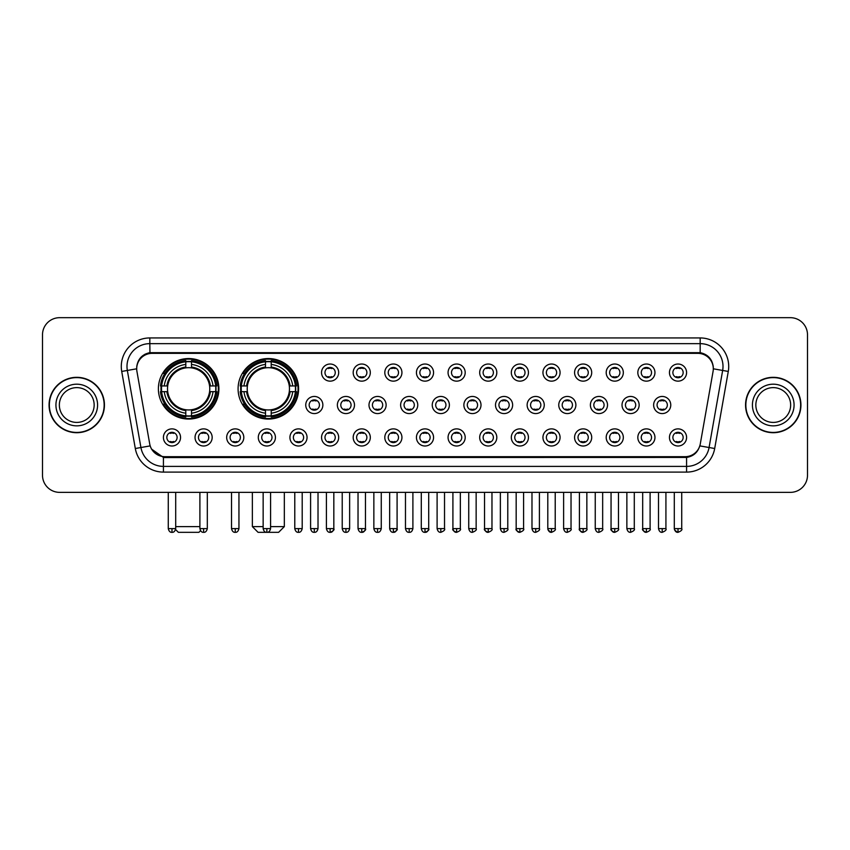 <?xml version="1.0" encoding="UTF-8"?>
<svg xmlns="http://www.w3.org/2000/svg" width="850" height="850" viewBox="0 0 850 850"><rect width="100%" height="100%" fill="white"/><g stroke="black" fill="none" stroke-linecap="round" stroke-linejoin="round"><path stroke-width="1.27" d="M238.085 388.801A30.26 30.26 0 0 0 268.345 419.061A30.26 30.26 0 0 0 298.605 388.801A30.26 30.26 0 0 0 268.345 358.551A30.26 30.26 0 0 0 238.085 388.801M158.387 388.801A30.26 30.26 0 0 0 188.647 419.061A30.26 30.26 0 0 0 218.907 388.801A30.26 30.26 0 0 0 188.647 358.551A30.26 30.26 0 0 0 158.387 388.801M212.171 437.442A8.564 8.564 0 0 1 203.607 446.006A8.564 8.564 0 0 1 195.043 437.442A8.564 8.564 0 0 1 203.607 428.878A8.564 8.564 0 0 1 212.171 437.442M198.464 437.442A5.143 5.143 0 0 0 203.607 442.584A5.143 5.143 0 0 0 208.749 437.442A5.143 5.143 0 0 0 203.607 432.31A5.143 5.143 0 0 0 198.464 437.442M243.801 437.442A8.564 8.564 0 0 1 235.238 446.006A8.564 8.564 0 0 1 226.674 437.442A8.564 8.564 0 0 1 235.238 428.878A8.564 8.564 0 0 1 243.801 437.442M230.095 437.442A5.143 5.143 0 0 0 235.238 442.584A5.143 5.143 0 0 0 240.369 437.442A5.143 5.143 0 0 0 235.238 432.31A5.143 5.143 0 0 0 230.095 437.442M275.421 437.442A8.564 8.564 0 0 1 266.858 446.006A8.564 8.564 0 0 1 258.294 437.442A8.564 8.564 0 0 1 266.858 428.878A8.564 8.564 0 0 1 275.421 437.442M261.726 437.442A5.143 5.143 0 0 0 266.858 442.584A5.143 5.143 0 0 0 272 437.442A5.143 5.143 0 0 0 266.858 432.31A5.143 5.143 0 0 0 261.726 437.442M307.052 437.442A8.564 8.564 0 0 1 298.488 446.006A8.564 8.564 0 0 1 289.924 437.442A8.564 8.564 0 0 1 298.488 428.878A8.564 8.564 0 0 1 307.052 437.442M293.356 437.442A5.143 5.143 0 0 0 298.488 442.584A5.143 5.143 0 0 0 303.631 437.442A5.143 5.143 0 0 0 298.488 432.31A5.143 5.143 0 0 0 293.356 437.442M338.683 437.442A8.564 8.564 0 0 1 330.119 446.006A8.564 8.564 0 0 1 321.555 437.442A8.564 8.564 0 0 1 330.119 428.878A8.564 8.564 0 0 1 338.683 437.442M324.976 437.442A5.143 5.143 0 0 0 330.119 442.584A5.143 5.143 0 0 0 335.251 437.442A5.143 5.143 0 0 0 330.119 432.31A5.143 5.143 0 0 0 324.976 437.442M370.313 437.442A8.564 8.564 0 0 1 361.749 446.006A8.564 8.564 0 0 1 353.186 437.442A8.564 8.564 0 0 1 361.749 428.878A8.564 8.564 0 0 1 370.313 437.442M356.607 437.442A5.143 5.143 0 0 0 361.749 442.584A5.143 5.143 0 0 0 366.881 437.442A5.143 5.143 0 0 0 361.749 432.31A5.143 5.143 0 0 0 356.607 437.442M401.933 437.442A8.564 8.564 0 0 1 393.369 446.006A8.564 8.564 0 0 1 384.806 437.442A8.564 8.564 0 0 1 393.369 428.878A8.564 8.564 0 0 1 401.933 437.442M388.237 437.442A5.143 5.143 0 0 0 393.369 442.584A5.143 5.143 0 0 0 398.512 437.442A5.143 5.143 0 0 0 393.369 432.31A5.143 5.143 0 0 0 388.237 437.442M433.564 437.442A8.564 8.564 0 0 1 425 446.006A8.564 8.564 0 0 1 416.436 437.442A8.564 8.564 0 0 1 425 428.878A8.564 8.564 0 0 1 433.564 437.442M419.858 437.442A5.143 5.143 0 0 0 425 442.584A5.143 5.143 0 0 0 430.142 437.442A5.143 5.143 0 0 0 425 432.31A5.143 5.143 0 0 0 419.858 437.442M465.194 437.442A8.564 8.564 0 0 1 456.631 446.006A8.564 8.564 0 0 1 448.067 437.442A8.564 8.564 0 0 1 456.631 428.878A8.564 8.564 0 0 1 465.194 437.442M451.488 437.442A5.143 5.143 0 0 0 456.631 442.584A5.143 5.143 0 0 0 461.763 437.442A5.143 5.143 0 0 0 456.631 432.31A5.143 5.143 0 0 0 451.488 437.442M496.814 437.442A8.564 8.564 0 0 1 488.251 446.006A8.564 8.564 0 0 1 479.687 437.442A8.564 8.564 0 0 1 488.251 428.878A8.564 8.564 0 0 1 496.814 437.442M483.119 437.442A5.143 5.143 0 0 0 488.251 442.584A5.143 5.143 0 0 0 493.393 437.442A5.143 5.143 0 0 0 488.251 432.31A5.143 5.143 0 0 0 483.119 437.442M528.445 437.442A8.564 8.564 0 0 1 519.881 446.006A8.564 8.564 0 0 1 511.317 437.442A8.564 8.564 0 0 1 519.881 428.878A8.564 8.564 0 0 1 528.445 437.442M514.749 437.442A5.143 5.143 0 0 0 519.881 442.584A5.143 5.143 0 0 0 525.024 437.442A5.143 5.143 0 0 0 519.881 432.31A5.143 5.143 0 0 0 514.749 437.442M560.076 437.442A8.564 8.564 0 0 1 551.512 446.006A8.564 8.564 0 0 1 542.948 437.442A8.564 8.564 0 0 1 551.512 428.878A8.564 8.564 0 0 1 560.076 437.442M546.369 437.442A5.143 5.143 0 0 0 551.512 442.584A5.143 5.143 0 0 0 556.644 437.442A5.143 5.143 0 0 0 551.512 432.31A5.143 5.143 0 0 0 546.369 437.442M591.706 437.442A8.564 8.564 0 0 1 583.143 446.006A8.564 8.564 0 0 1 574.579 437.442A8.564 8.564 0 0 1 583.143 428.878A8.564 8.564 0 0 1 591.706 437.442M578 437.442A5.143 5.143 0 0 0 583.143 442.584A5.143 5.143 0 0 0 588.274 437.442A5.143 5.143 0 0 0 583.143 432.31A5.143 5.143 0 0 0 578 437.442M623.326 437.442A8.564 8.564 0 0 1 614.763 446.006A8.564 8.564 0 0 1 606.199 437.442A8.564 8.564 0 0 1 614.763 428.878A8.564 8.564 0 0 1 623.326 437.442M609.631 437.442A5.143 5.143 0 0 0 614.763 442.584A5.143 5.143 0 0 0 619.905 437.442A5.143 5.143 0 0 0 614.763 432.31A5.143 5.143 0 0 0 609.631 437.442M654.957 437.442A8.564 8.564 0 0 1 646.393 446.006A8.564 8.564 0 0 1 637.829 437.442A8.564 8.564 0 0 1 646.393 428.878A8.564 8.564 0 0 1 654.957 437.442M641.251 437.442A5.143 5.143 0 0 0 646.393 442.584A5.143 5.143 0 0 0 651.536 437.442A5.143 5.143 0 0 0 646.393 432.31A5.143 5.143 0 0 0 641.251 437.442M686.588 437.442A8.564 8.564 0 0 1 678.024 446.006A8.564 8.564 0 0 1 669.46 437.442A8.564 8.564 0 0 1 678.024 428.878A8.564 8.564 0 0 1 686.588 437.442M672.881 437.442A5.143 5.143 0 0 0 678.024 442.584A5.143 5.143 0 0 0 683.156 437.442A5.143 5.143 0 0 0 678.024 432.31A5.143 5.143 0 0 0 672.881 437.442M180.54 437.442A8.564 8.564 0 0 1 171.976 446.006A8.564 8.564 0 0 1 163.413 437.442A8.564 8.564 0 0 1 171.976 428.878A8.564 8.564 0 0 1 180.54 437.442M166.844 437.442A5.143 5.143 0 0 0 171.976 442.584A5.143 5.143 0 0 0 177.119 437.442A5.143 5.143 0 0 0 171.976 432.31A5.143 5.143 0 0 0 166.844 437.442M322.862 405.014A8.564 8.564 0 0 1 314.298 413.578A8.564 8.564 0 0 1 305.745 405.014A8.564 8.564 0 0 1 314.298 396.451A8.564 8.564 0 0 1 322.862 405.014M309.166 405.014A5.143 5.143 0 0 0 314.298 410.157A5.143 5.143 0 0 0 319.441 405.014A5.143 5.143 0 0 0 314.298 399.882A5.143 5.143 0 0 0 309.166 405.014M354.493 405.014A8.564 8.564 0 0 1 345.929 413.578A8.564 8.564 0 0 1 337.365 405.014A8.564 8.564 0 0 1 345.929 396.451A8.564 8.564 0 0 1 354.493 405.014M340.797 405.014A5.143 5.143 0 0 0 345.929 410.157A5.143 5.143 0 0 0 351.071 405.014A5.143 5.143 0 0 0 345.929 399.882A5.143 5.143 0 0 0 340.797 405.014M386.123 405.014A8.564 8.564 0 0 1 377.559 413.578A8.564 8.564 0 0 1 368.996 405.014A8.564 8.564 0 0 1 377.559 396.451A8.564 8.564 0 0 1 386.123 405.014M372.417 405.014A5.143 5.143 0 0 0 377.559 410.157A5.143 5.143 0 0 0 382.702 405.014A5.143 5.143 0 0 0 377.559 399.882A5.143 5.143 0 0 0 372.417 405.014M417.754 405.014A8.564 8.564 0 0 1 409.19 413.578A8.564 8.564 0 0 1 400.626 405.014A8.564 8.564 0 0 1 409.19 396.451A8.564 8.564 0 0 1 417.754 405.014M404.047 405.014A5.143 5.143 0 0 0 409.19 410.157A5.143 5.143 0 0 0 414.322 405.014A5.143 5.143 0 0 0 409.19 399.882A5.143 5.143 0 0 0 404.047 405.014M449.374 405.014A8.564 8.564 0 0 1 440.81 413.578A8.564 8.564 0 0 1 432.246 405.014A8.564 8.564 0 0 1 440.81 396.451A8.564 8.564 0 0 1 449.374 405.014M435.678 405.014A5.143 5.143 0 0 0 440.81 410.157A5.143 5.143 0 0 0 445.953 405.014A5.143 5.143 0 0 0 440.81 399.882A5.143 5.143 0 0 0 435.678 405.014M481.004 405.014A8.564 8.564 0 0 1 472.441 413.578A8.564 8.564 0 0 1 463.877 405.014A8.564 8.564 0 0 1 472.441 396.451A8.564 8.564 0 0 1 481.004 405.014M467.298 405.014A5.143 5.143 0 0 0 472.441 410.157A5.143 5.143 0 0 0 477.583 405.014A5.143 5.143 0 0 0 472.441 399.882A5.143 5.143 0 0 0 467.298 405.014M512.635 405.014A8.564 8.564 0 0 1 504.071 413.578A8.564 8.564 0 0 1 495.507 405.014A8.564 8.564 0 0 1 504.071 396.451A8.564 8.564 0 0 1 512.635 405.014M498.929 405.014A5.143 5.143 0 0 0 504.071 410.157A5.143 5.143 0 0 0 509.203 405.014A5.143 5.143 0 0 0 504.071 399.882A5.143 5.143 0 0 0 498.929 405.014M544.255 405.014A8.564 8.564 0 0 1 535.702 413.578A8.564 8.564 0 0 1 527.138 405.014A8.564 8.564 0 0 1 535.702 396.451A8.564 8.564 0 0 1 544.255 405.014M530.559 405.014A5.143 5.143 0 0 0 535.702 410.157A5.143 5.143 0 0 0 540.834 405.014A5.143 5.143 0 0 0 535.702 399.882A5.143 5.143 0 0 0 530.559 405.014M575.886 405.014A8.564 8.564 0 0 1 567.322 413.578A8.564 8.564 0 0 1 558.758 405.014A8.564 8.564 0 0 1 567.322 396.451A8.564 8.564 0 0 1 575.886 405.014M562.19 405.014A5.143 5.143 0 0 0 567.322 410.157A5.143 5.143 0 0 0 572.464 405.014A5.143 5.143 0 0 0 567.322 399.882A5.143 5.143 0 0 0 562.19 405.014M607.516 405.014A8.564 8.564 0 0 1 598.952 413.578A8.564 8.564 0 0 1 590.389 405.014A8.564 8.564 0 0 1 598.952 396.451A8.564 8.564 0 0 1 607.516 405.014M593.81 405.014A5.143 5.143 0 0 0 598.952 410.157A5.143 5.143 0 0 0 604.095 405.014A5.143 5.143 0 0 0 598.952 399.882A5.143 5.143 0 0 0 593.81 405.014M639.147 405.014A8.564 8.564 0 0 1 630.583 413.578A8.564 8.564 0 0 1 622.019 405.014A8.564 8.564 0 0 1 630.583 396.451A8.564 8.564 0 0 1 639.147 405.014M625.441 405.014A5.143 5.143 0 0 0 630.583 410.157A5.143 5.143 0 0 0 635.715 405.014A5.143 5.143 0 0 0 630.583 399.882A5.143 5.143 0 0 0 625.441 405.014M670.767 405.014A8.564 8.564 0 0 1 662.203 413.578A8.564 8.564 0 0 1 653.639 405.014A8.564 8.564 0 0 1 662.203 396.451A8.564 8.564 0 0 1 670.767 405.014M657.071 405.014A5.143 5.143 0 0 0 662.203 410.157A5.143 5.143 0 0 0 667.346 405.014A5.143 5.143 0 0 0 662.203 399.882A5.143 5.143 0 0 0 657.071 405.014M338.683 372.587A8.564 8.564 0 0 1 330.119 381.151A8.564 8.564 0 0 1 321.555 372.587A8.564 8.564 0 0 1 330.119 364.023A8.564 8.564 0 0 1 338.683 372.587M324.976 372.587A5.143 5.143 0 0 0 330.119 377.729A5.143 5.143 0 0 0 335.251 372.587A5.143 5.143 0 0 0 330.119 367.455A5.143 5.143 0 0 0 324.976 372.587M370.313 372.587A8.564 8.564 0 0 1 361.749 381.151A8.564 8.564 0 0 1 353.186 372.587A8.564 8.564 0 0 1 361.749 364.023A8.564 8.564 0 0 1 370.313 372.587M356.607 372.587A5.143 5.143 0 0 0 361.749 377.729A5.143 5.143 0 0 0 366.881 372.587A5.143 5.143 0 0 0 361.749 367.455A5.143 5.143 0 0 0 356.607 372.587M401.933 372.587A8.564 8.564 0 0 1 393.369 381.151A8.564 8.564 0 0 1 384.806 372.587A8.564 8.564 0 0 1 393.369 364.023A8.564 8.564 0 0 1 401.933 372.587M388.237 372.587A5.143 5.143 0 0 0 393.369 377.729A5.143 5.143 0 0 0 398.512 372.587A5.143 5.143 0 0 0 393.369 367.455A5.143 5.143 0 0 0 388.237 372.587M433.564 372.587A8.564 8.564 0 0 1 425 381.151A8.564 8.564 0 0 1 416.436 372.587A8.564 8.564 0 0 1 425 364.023A8.564 8.564 0 0 1 433.564 372.587M419.858 372.587A5.143 5.143 0 0 0 425 377.729A5.143 5.143 0 0 0 430.142 372.587A5.143 5.143 0 0 0 425 367.455A5.143 5.143 0 0 0 419.858 372.587M465.194 372.587A8.564 8.564 0 0 1 456.631 381.151A8.564 8.564 0 0 1 448.067 372.587A8.564 8.564 0 0 1 456.631 364.023A8.564 8.564 0 0 1 465.194 372.587M451.488 372.587A5.143 5.143 0 0 0 456.631 377.729A5.143 5.143 0 0 0 461.763 372.587A5.143 5.143 0 0 0 456.631 367.455A5.143 5.143 0 0 0 451.488 372.587M496.814 372.587A8.564 8.564 0 0 1 488.251 381.151A8.564 8.564 0 0 1 479.687 372.587A8.564 8.564 0 0 1 488.251 364.023A8.564 8.564 0 0 1 496.814 372.587M483.119 372.587A5.143 5.143 0 0 0 488.251 377.729A5.143 5.143 0 0 0 493.393 372.587A5.143 5.143 0 0 0 488.251 367.455A5.143 5.143 0 0 0 483.119 372.587M528.445 372.587A8.564 8.564 0 0 1 519.881 381.151A8.564 8.564 0 0 1 511.317 372.587A8.564 8.564 0 0 1 519.881 364.023A8.564 8.564 0 0 1 528.445 372.587M514.749 372.587A5.143 5.143 0 0 0 519.881 377.729A5.143 5.143 0 0 0 525.024 372.587A5.143 5.143 0 0 0 519.881 367.455A5.143 5.143 0 0 0 514.749 372.587M560.076 372.587A8.564 8.564 0 0 1 551.512 381.151A8.564 8.564 0 0 1 542.948 372.587A8.564 8.564 0 0 1 551.512 364.023A8.564 8.564 0 0 1 560.076 372.587M546.369 372.587A5.143 5.143 0 0 0 551.512 377.729A5.143 5.143 0 0 0 556.644 372.587A5.143 5.143 0 0 0 551.512 367.455A5.143 5.143 0 0 0 546.369 372.587M591.706 372.587A8.564 8.564 0 0 1 583.143 381.151A8.564 8.564 0 0 1 574.579 372.587A8.564 8.564 0 0 1 583.143 364.023A8.564 8.564 0 0 1 591.706 372.587M578 372.587A5.143 5.143 0 0 0 583.143 377.729A5.143 5.143 0 0 0 588.274 372.587A5.143 5.143 0 0 0 583.143 367.455A5.143 5.143 0 0 0 578 372.587M623.326 372.587A8.564 8.564 0 0 1 614.763 381.151A8.564 8.564 0 0 1 606.199 372.587A8.564 8.564 0 0 1 614.763 364.023A8.564 8.564 0 0 1 623.326 372.587M609.631 372.587A5.143 5.143 0 0 0 614.763 377.729A5.143 5.143 0 0 0 619.905 372.587A5.143 5.143 0 0 0 614.763 367.455A5.143 5.143 0 0 0 609.631 372.587M654.957 372.587A8.564 8.564 0 0 1 646.393 381.151A8.564 8.564 0 0 1 637.829 372.587A8.564 8.564 0 0 1 646.393 364.023A8.564 8.564 0 0 1 654.957 372.587M641.251 372.587A5.143 5.143 0 0 0 646.393 377.729A5.143 5.143 0 0 0 651.536 372.587A5.143 5.143 0 0 0 646.393 367.455A5.143 5.143 0 0 0 641.251 372.587M686.588 372.587A8.564 8.564 0 0 1 678.024 381.151A8.564 8.564 0 0 1 669.46 372.587A8.564 8.564 0 0 1 678.024 364.023A8.564 8.564 0 0 1 686.588 372.587M672.881 372.587A5.143 5.143 0 0 0 678.024 377.729A5.143 5.143 0 0 0 683.156 372.587A5.143 5.143 0 0 0 678.024 367.455A5.143 5.143 0 0 0 672.881 372.587M136.935 371.439A15.417 15.417 0 0 1 152.107 353.356L697.893 353.356A15.417 15.417 0 0 1 713.065 371.439L700.283 443.944A15.417 15.417 0 0 1 685.1 456.684L164.9 456.684A15.417 15.417 0 0 1 149.717 443.944L136.935 371.439M161.107 391.659A27.689 27.689 0 0 1 161.107 385.953M240.805 391.659A27.689 27.689 0 0 1 240.805 385.953M49.066 405.014A27.689 27.689 0 0 0 76.755 432.703A27.689 27.689 0 0 0 104.444 405.014A27.689 27.689 0 0 0 76.755 377.326A27.689 27.689 0 0 0 49.066 405.014M745.556 405.014A27.689 27.689 0 0 0 773.245 432.703A27.689 27.689 0 0 0 800.934 405.014A27.689 27.689 0 0 0 773.245 377.326A27.689 27.689 0 0 0 745.556 405.014M136.765 366.488L136.722 368.794L136.765 366.488C137.955 358.891 142.311 354.291 149.823 352.665L700.177 352.665C707.678 354.28 712.034 358.881 713.235 366.488L713.278 368.794M149.823 337.939L700.177 337.939A28.549 28.549 0 0 1 728.28 371.439L714.691 448.513A28.549 28.549 0 0 1 686.577 472.101L163.423 472.101A28.549 28.549 0 0 1 135.309 448.513L121.72 371.439A28.549 28.549 0 0 1 149.823 337.939L149.823 343.644L700.177 343.644A22.833 22.833 0 0 1 722.659 370.451L709.07 447.514A22.833 22.833 0 0 1 686.577 466.395L163.423 466.395A22.833 22.833 0 0 1 140.93 447.514L127.341 370.451A22.833 22.833 0 0 1 149.823 343.644L149.951 352.644M140.877 357.351L144.978 354.248M145.116 354.174L149.101 352.793M686.577 472.101L686.577 457.438C693.366 456.312 697.754 452.455 699.752 445.878C697.765 452.455 693.377 456.301 686.577 457.438L165.197 457.544L163.423 457.438L151.396 448.981M711.705 361.069L713.235 366.488M807.5 334.794A17.128 17.128 0 0 0 790.372 317.677L59.627 317.677A17.128 17.128 0 0 0 42.5 334.794L42.5 475.235A17.128 17.128 0 0 0 59.627 492.362L790.372 492.362A17.128 17.128 0 0 0 807.5 475.235L807.5 334.794L807.5 475.235M699.816 445.889L709.07 447.514L722.659 370.451L728.28 371.439M42.5 334.794L42.5 475.235M790.372 317.677L59.627 317.677M59.627 492.362L790.372 492.362M94.159 405.014A17.404 17.404 0 0 0 76.755 387.621A17.404 17.404 0 0 0 59.351 405.014A17.404 17.404 0 0 0 76.755 422.418A17.404 17.404 0 0 0 94.159 405.014A17.404 17.404 0 0 1 76.755 422.418A17.404 17.404 0 0 1 59.351 405.014M104.157 405.014A27.402 27.402 0 0 0 76.755 377.612A27.402 27.402 0 0 0 49.353 405.014A27.402 27.402 0 0 0 76.755 432.427A27.402 27.402 0 0 0 104.157 405.014M790.649 405.014A17.404 17.404 0 0 0 773.245 387.621A17.404 17.404 0 0 0 755.841 405.014A17.404 17.404 0 0 0 773.245 422.418A17.404 17.404 0 0 0 790.649 405.014A17.404 17.404 0 0 1 773.245 422.418A17.404 17.404 0 0 1 755.841 405.014M800.647 405.014A27.402 27.402 0 0 0 773.245 377.612A27.402 27.402 0 0 0 745.843 405.014A27.402 27.402 0 0 0 773.245 432.427A27.402 27.402 0 0 0 800.647 405.014M200.547 530.708L198.921 532.323L178.373 532.323L175.578 529.529M175.695 526.617L199.899 526.617M209.578 391.659A21.122 21.122 0 0 0 191.505 367.88L191.505 367.03L191.505 367.88A21.122 21.122 0 0 0 167.716 391.659A21.122 21.122 0 0 0 209.578 391.659L210.417 391.659L209.578 391.659A21.122 21.122 0 0 1 191.505 409.732L191.505 413.185A24.544 24.544 0 0 0 213.031 391.659L216.824 391.659A28.316 28.316 0 0 1 191.505 416.978L191.505 415.831A27.179 27.179 0 0 0 215.677 391.659M161.681 391.659A27.115 27.115 0 0 1 161.681 385.953M191.505 361.834A27.115 27.115 0 0 0 185.799 361.834M215.613 385.953A27.115 27.115 0 0 1 215.613 391.659M216.824 385.953A28.316 28.316 0 0 0 191.505 360.634L191.505 361.781A27.179 27.179 0 0 1 215.677 385.953L216.824 385.953M160.48 391.659A28.316 28.316 0 0 0 185.799 416.978L185.799 415.831A27.179 27.179 0 0 1 161.627 391.659L160.48 391.659M215.677 385.953L213.031 385.953A24.544 24.544 0 0 0 191.505 364.427L191.505 361.781M191.505 415.831L191.505 413.185M161.627 391.659L164.262 391.659A24.544 24.544 0 0 0 185.799 413.185L185.799 415.831M191.505 364.427L191.505 367.03A21.962 21.962 0 0 1 210.417 385.953L213.031 385.953M213.031 391.659L210.417 391.659A21.962 21.962 0 0 1 191.505 410.582M185.799 413.185L185.799 409.732A21.122 21.122 0 0 1 167.716 391.659L164.262 391.659M209.578 385.953L210.417 385.953M191.505 415.767A27.115 27.115 0 0 1 185.799 415.767M185.799 360.634A28.316 28.316 0 0 0 160.48 385.953L161.627 385.953A27.179 27.179 0 0 1 185.799 361.781L185.799 360.634M185.799 361.781L185.799 364.427A24.544 24.544 0 0 0 164.262 385.953L161.627 385.953M185.799 367.88L185.799 364.427M164.262 385.953L166.876 385.953A21.962 21.962 0 0 1 185.799 367.03M185.799 409.732L185.799 410.582A21.962 21.962 0 0 1 166.876 391.659M164.9 373.394L163.274 373.394A29.686 29.686 0 0 1 218.333 388.801A29.686 29.686 0 0 1 163.274 404.217L164.9 404.217M270.576 526.617L284.336 526.617L278.619 532.323L258.071 532.323L252.365 526.617L263.149 526.617M289.276 391.659A21.122 21.122 0 0 0 271.203 367.88L271.203 367.03L271.203 367.88A21.122 21.122 0 0 0 247.414 391.659A21.122 21.122 0 0 0 289.276 391.659L290.116 391.659L289.276 391.659A21.122 21.122 0 0 1 271.203 409.732L271.203 413.185A24.544 24.544 0 0 0 292.729 391.659L296.522 391.659A28.316 28.316 0 0 1 271.203 416.978L271.203 415.831A27.179 27.179 0 0 0 295.375 391.659M241.379 391.659A27.115 27.115 0 0 1 241.379 385.953M271.203 361.834A27.115 27.115 0 0 0 265.487 361.834M295.311 385.953A27.115 27.115 0 0 1 295.311 391.659M296.522 385.953A28.316 28.316 0 0 0 271.203 360.634L271.203 361.781A27.179 27.179 0 0 1 295.375 385.953L296.522 385.953M240.178 391.659A28.316 28.316 0 0 0 265.487 416.978L265.487 415.831A27.179 27.179 0 0 1 241.326 391.659L240.178 391.659M295.375 385.953L292.729 385.953A24.544 24.544 0 0 0 271.203 364.427L271.203 361.781M271.203 415.831L271.203 413.185M241.326 391.659L243.961 391.659A24.544 24.544 0 0 0 265.487 413.185L265.487 415.831M271.203 364.427L271.203 367.03A21.962 21.962 0 0 1 290.116 385.953L292.729 385.953M292.729 391.659L290.116 391.659A21.962 21.962 0 0 1 271.203 410.582M265.487 413.185L265.487 409.732A21.122 21.122 0 0 1 247.414 391.659L243.961 391.659M289.276 385.953L290.116 385.953M271.203 415.767A27.115 27.115 0 0 1 265.487 415.767M265.487 360.634A28.316 28.316 0 0 0 240.178 385.953L241.326 385.953A27.179 27.179 0 0 1 265.487 361.781L265.487 360.634M265.487 361.781L265.487 364.427A24.544 24.544 0 0 0 243.961 385.953L241.326 385.953M265.487 367.88L265.487 364.427M243.961 385.953L246.574 385.953A21.962 21.962 0 0 1 265.487 367.03M265.487 409.732L265.487 410.582A21.962 21.962 0 0 1 246.574 391.659M244.598 373.394L242.972 373.394A29.686 29.686 0 0 1 298.031 388.801A29.686 29.686 0 0 1 242.972 404.217L244.598 404.217M328.408 377.432L328.408 376.624A4.378 4.378 0 0 0 331.829 376.624L331.829 377.432M331.829 367.752L331.829 368.56A4.378 4.378 0 0 0 328.408 368.56L328.408 367.752M360.028 377.432L360.028 376.624A4.378 4.378 0 0 0 363.46 376.624L363.46 377.432M363.46 367.752L363.46 368.56A4.378 4.378 0 0 0 360.028 368.56L360.028 367.752M391.659 377.432L391.659 376.624A4.378 4.378 0 0 0 395.08 376.624L395.08 377.432M395.08 367.752L395.08 368.56A4.378 4.378 0 0 0 391.659 368.56L391.659 367.752M423.289 377.432L423.289 376.624A4.378 4.378 0 0 0 426.711 376.624L426.711 377.432M426.711 367.752L426.711 368.56A4.378 4.378 0 0 0 423.289 368.56L423.289 367.752M454.92 377.432L454.92 376.624A4.378 4.378 0 0 0 458.341 376.624L458.341 377.432M458.341 367.752L458.341 368.56A4.378 4.378 0 0 0 454.92 368.56L454.92 367.752M486.54 377.432L486.54 376.624A4.378 4.378 0 0 0 489.972 376.624L489.972 377.432M489.972 367.752L489.972 368.56A4.378 4.378 0 0 0 486.54 368.56L486.54 367.752M518.171 377.432L518.171 376.624A4.378 4.378 0 0 0 521.592 376.624L521.592 377.432M521.592 367.752L521.592 368.56A4.378 4.378 0 0 0 518.171 368.56L518.171 367.752M549.801 377.432L549.801 376.624A4.378 4.378 0 0 0 553.222 376.624L553.222 377.432M553.222 367.752L553.222 368.56A4.378 4.378 0 0 0 549.801 368.56L549.801 367.752M581.421 377.432L581.421 376.624A4.378 4.378 0 0 0 584.853 376.624L584.853 377.432M584.853 367.752L584.853 368.56A4.378 4.378 0 0 0 581.421 368.56L581.421 367.752M613.052 377.432L613.052 376.624A4.378 4.378 0 0 0 616.473 376.624L616.473 377.432M616.473 367.752L616.473 368.56A4.378 4.378 0 0 0 613.052 368.56L613.052 367.752M644.683 377.432L644.683 376.624A4.378 4.378 0 0 0 648.104 376.624L648.104 377.432M648.104 367.752L648.104 368.56A4.378 4.378 0 0 0 644.683 368.56L644.683 367.752M676.313 377.432L676.313 376.624A4.378 4.378 0 0 0 679.734 376.624L679.734 377.432M679.734 367.752L679.734 368.56A4.378 4.378 0 0 0 676.313 368.56L676.313 367.752M312.587 409.859L312.587 409.052A4.378 4.378 0 0 0 316.019 409.052L316.019 409.859M316.019 400.169L316.019 400.987A4.378 4.378 0 0 0 312.587 400.987L312.587 400.169M344.218 409.859L344.218 409.052A4.378 4.378 0 0 0 347.639 409.052L347.639 409.859M347.639 400.169L347.639 400.987A4.378 4.378 0 0 0 344.218 400.987L344.218 400.169M375.849 409.859L375.849 409.052A4.378 4.378 0 0 0 379.27 409.052L379.27 409.859M379.27 400.169L379.27 400.987A4.378 4.378 0 0 0 375.849 400.987L375.849 400.169M407.469 409.859L407.469 409.052A4.378 4.378 0 0 0 410.901 409.052L410.901 409.859M410.901 400.169L410.901 400.987A4.378 4.378 0 0 0 407.469 400.987L407.469 400.169M439.099 409.859L439.099 409.052A4.378 4.378 0 0 0 442.531 409.052L442.531 409.859M442.531 400.169L442.531 400.987A4.378 4.378 0 0 0 439.099 400.987L439.099 400.169M470.73 409.859L470.73 409.052A4.378 4.378 0 0 0 474.151 409.052L474.151 409.859M474.151 400.169L474.151 400.987A4.378 4.378 0 0 0 470.73 400.987L470.73 400.169M502.361 409.859L502.361 409.052A4.378 4.378 0 0 0 505.782 409.052L505.782 409.859M505.782 400.169L505.782 400.987A4.378 4.378 0 0 0 502.361 400.987L502.361 400.169M533.981 409.859L533.981 409.052A4.378 4.378 0 0 0 537.413 409.052L537.413 409.859M537.413 400.169L537.413 400.987A4.378 4.378 0 0 0 533.981 400.987L533.981 400.169M565.611 409.859L565.611 409.052A4.378 4.378 0 0 0 569.032 409.052L569.032 409.859M569.032 400.169L569.032 400.987A4.378 4.378 0 0 0 565.611 400.987L565.611 400.169M597.242 409.859L597.242 409.052A4.378 4.378 0 0 0 600.663 409.052L600.663 409.859M600.663 400.169L600.663 400.987A4.378 4.378 0 0 0 597.242 400.987L597.242 400.169M628.862 409.859L628.862 409.052A4.378 4.378 0 0 0 632.294 409.052L632.294 409.859M632.294 400.169L632.294 400.987A4.378 4.378 0 0 0 628.862 400.987L628.862 400.169M660.492 409.859L660.492 409.052A4.378 4.378 0 0 0 663.924 409.052L663.924 409.859M663.924 400.169L663.924 400.987A4.378 4.378 0 0 0 660.492 400.987L660.492 400.169M170.266 442.287L170.266 441.479A4.378 4.378 0 0 0 173.687 441.479L173.687 442.287M173.687 432.597L173.687 433.415A4.378 4.378 0 0 0 170.266 433.415L170.266 432.597M201.896 442.287L201.896 441.479A4.378 4.378 0 0 0 205.317 441.479L205.317 442.287M205.317 432.597L205.317 433.415A4.378 4.378 0 0 0 201.896 433.415L201.896 432.597M233.527 442.287L233.527 441.479A4.378 4.378 0 0 0 236.948 441.479L236.948 442.287M236.948 432.597L236.948 433.415A4.378 4.378 0 0 0 233.527 433.415L233.527 432.597M265.147 442.287L265.147 441.479A4.378 4.378 0 0 0 268.579 441.479L268.579 442.287M268.579 432.597L268.579 433.415A4.378 4.378 0 0 0 265.147 433.415L265.147 432.597M296.777 442.287L296.777 441.479A4.378 4.378 0 0 0 300.199 441.479L300.199 442.287M300.199 432.597L300.199 433.415A4.378 4.378 0 0 0 296.777 433.415L296.777 432.597M328.408 442.287L328.408 441.479A4.378 4.378 0 0 0 331.829 441.479L331.829 442.287M331.829 432.597L331.829 433.415A4.378 4.378 0 0 0 328.408 433.415L328.408 432.597M360.028 442.287L360.028 441.479A4.378 4.378 0 0 0 363.46 441.479L363.46 442.287M363.46 432.597L363.46 433.415A4.378 4.378 0 0 0 360.028 433.415L360.028 432.597M391.659 442.287L391.659 441.479A4.378 4.378 0 0 0 395.08 441.479L395.08 442.287M395.08 432.597L395.08 433.415A4.378 4.378 0 0 0 391.659 433.415L391.659 432.597M423.289 442.287L423.289 441.479A4.378 4.378 0 0 0 426.711 441.479L426.711 442.287M426.711 432.597L426.711 433.415A4.378 4.378 0 0 0 423.289 433.415L423.289 432.597M454.92 442.287L454.92 441.479A4.378 4.378 0 0 0 458.341 441.479L458.341 442.287M458.341 432.597L458.341 433.415A4.378 4.378 0 0 0 454.92 433.415L454.92 432.597M486.54 442.287L486.54 441.479A4.378 4.378 0 0 0 489.972 441.479L489.972 442.287M489.972 432.597L489.972 433.415A4.378 4.378 0 0 0 486.54 433.415L486.54 432.597M518.171 442.287L518.171 441.479A4.378 4.378 0 0 0 521.592 441.479L521.592 442.287M521.592 432.597L521.592 433.415A4.378 4.378 0 0 0 518.171 433.415L518.171 432.597M549.801 442.287L549.801 441.479A4.378 4.378 0 0 0 553.222 441.479L553.222 442.287M553.222 432.597L553.222 433.415A4.378 4.378 0 0 0 549.801 433.415L549.801 432.597M581.421 442.287L581.421 441.479A4.378 4.378 0 0 0 584.853 441.479L584.853 442.287M584.853 432.597L584.853 433.415A4.378 4.378 0 0 0 581.421 433.415L581.421 432.597M613.052 442.287L613.052 441.479A4.378 4.378 0 0 0 616.473 441.479L616.473 442.287M616.473 432.597L616.473 433.415A4.378 4.378 0 0 0 613.052 433.415L613.052 432.597M644.683 442.287L644.683 441.479A4.378 4.378 0 0 0 648.104 441.479L648.104 442.287M648.104 432.597L648.104 433.415A4.378 4.378 0 0 0 644.683 433.415L644.683 432.597M676.313 442.287L676.313 441.479A4.378 4.378 0 0 0 679.734 441.479L679.734 442.287M679.734 432.597L679.734 433.415A4.378 4.378 0 0 0 676.313 433.415L676.313 432.597M700.177 337.939L700.177 352.665M121.72 371.439L127.341 370.451A22.833 22.833 0 0 1 126.99 366.488M127.341 370.451L136.701 368.794M163.423 472.101L163.423 457.438M135.309 448.513L150.184 445.889M713.299 368.794L722.659 370.451M709.07 447.514L714.691 448.513M97.58 405.014A20.825 20.825 0 0 0 76.755 384.189A20.825 20.825 0 0 0 55.93 405.014A20.825 20.825 0 0 0 76.755 425.85A20.825 20.825 0 0 0 97.58 405.014M794.07 405.014A20.825 20.825 0 0 0 773.245 384.189A20.825 20.825 0 0 0 752.42 405.014A20.825 20.825 0 0 0 773.245 425.85A20.825 20.825 0 0 0 794.07 405.014M185.799 416.033A27.37 27.37 0 0 0 191.505 416.033M215.868 391.659A27.37 27.37 0 0 0 215.868 385.953M191.505 361.579A27.37 27.37 0 0 0 185.799 361.579M265.487 416.033A27.37 27.37 0 0 0 271.203 416.033M295.566 391.659A27.37 27.37 0 0 0 295.566 385.953M271.203 361.579A27.37 27.37 0 0 0 265.487 361.579M314.298 528.615L310.59 528.615C311.238 531.261 312.481 532.504 314.298 532.323L314.298 528.615L318.017 528.615L318.017 492.362M345.929 528.615L342.221 528.615C342.869 531.261 344.101 532.504 345.929 532.323L345.929 528.615L349.637 528.615L349.637 492.362M377.559 528.615L373.851 528.615C374.499 531.261 375.732 532.504 377.559 532.323L377.559 528.615L381.267 528.615L381.267 492.362M409.19 528.615L405.471 528.615C406.119 531.261 407.362 532.504 409.19 532.323L409.19 528.615L412.898 528.615L412.898 492.362M440.81 528.615L437.102 528.615C437.75 531.261 438.983 532.504 440.81 532.323L440.81 528.615L444.529 528.615L444.529 492.362M472.441 528.615L468.733 528.615C469.381 531.261 470.613 532.504 472.441 532.323L472.441 528.615L476.149 528.615L476.149 492.362M504.071 528.615L500.363 528.615C501.001 531.261 502.244 532.504 504.071 532.323L504.071 528.615L507.779 528.615L507.779 492.362M535.702 528.615L531.983 528.615C532.631 531.261 533.874 532.504 535.702 532.323L535.702 528.615L539.41 528.615L539.41 492.362M567.322 528.615L563.614 528.615C564.262 531.261 565.494 532.504 567.322 532.323L567.322 528.615L571.03 528.615L571.03 492.362M598.952 528.615L595.244 528.615C595.893 531.261 597.125 532.504 598.952 532.323L598.952 528.615L602.661 528.615L602.661 492.362M630.583 528.615L626.864 528.615C627.513 531.261 628.756 532.504 630.583 532.323L630.583 528.615L634.291 528.615L634.291 492.362M662.203 528.615L658.495 528.615C659.143 531.261 660.376 532.504 662.203 532.323L662.203 528.615L665.922 528.615L665.922 492.362M171.976 528.615L168.268 528.615C168.916 531.261 170.149 532.504 171.976 532.323L171.976 528.615L175.695 528.615L175.695 492.362M203.607 528.615L199.899 528.615C200.547 531.261 201.779 532.504 203.607 532.323L203.607 528.615L207.315 528.615L207.315 492.362M235.238 528.615L231.519 528.615C232.167 531.261 233.41 532.504 235.238 532.323L235.238 528.615L238.946 528.615L238.946 492.362M266.858 528.615L263.149 528.615C263.798 531.261 265.041 532.504 266.858 532.323L266.858 528.615L270.576 528.615L270.576 492.362M298.488 528.615L294.78 528.615C295.428 531.261 296.661 532.504 298.488 532.323L298.488 528.615L302.196 528.615L302.196 492.362M330.119 528.615L326.411 528.615C327.059 531.261 328.291 532.504 330.119 532.323L330.119 528.615L333.827 528.615C334.581 529.805 333.349 531.038 330.119 532.323C331.946 532.504 333.179 531.261 333.827 528.615L333.827 492.362M361.749 528.615L358.031 528.615C358.679 531.261 359.922 532.504 361.749 532.323L361.749 528.615L365.457 528.615C366.212 529.805 364.969 531.038 361.749 532.323C363.566 532.504 364.809 531.261 365.457 528.615L365.457 492.362M393.369 528.615L389.661 528.615C390.309 531.261 391.542 532.504 393.369 532.323L393.369 528.615L397.088 528.615C397.832 529.805 396.599 531.038 393.369 532.323C395.197 532.504 396.44 531.261 397.088 528.615L397.088 492.362M425 528.615L421.292 528.615L421.292 492.362L421.292 528.615C421.94 531.261 423.172 532.504 425 532.323L425 528.615L428.708 528.615C429.462 529.805 428.23 531.038 425 532.323C426.828 532.504 428.06 531.261 428.708 528.615L428.708 492.362M456.631 528.615L452.912 528.615C452.168 529.805 453.401 531.038 456.631 532.323L456.631 528.615L460.339 528.615L460.339 492.362M488.251 528.615L484.543 528.615C483.788 529.805 485.031 531.038 488.251 532.323L488.251 528.615L491.969 528.615L491.969 492.362M519.881 528.615L516.173 528.615C515.419 529.805 516.651 531.038 519.881 532.323L519.881 528.615L523.589 528.615L523.589 492.362M547.804 492.362L547.804 528.615C548.452 531.261 549.684 532.504 551.512 532.323L551.512 528.615L547.804 528.615L547.836 529.168M551.512 532.323C554.742 531.038 555.974 529.805 555.22 528.615L555.22 492.362L555.22 528.615L551.512 528.615M583.143 528.615L579.424 528.615C578.669 529.805 579.912 531.038 583.143 532.323L583.143 528.615L586.851 528.615L586.851 492.362M614.763 528.615L611.054 528.615C610.3 529.805 611.543 531.038 614.763 532.323L614.763 528.615L618.481 528.615L618.481 492.362M646.393 528.615L642.685 528.615C641.931 529.805 643.163 531.038 646.393 532.323L646.393 528.615L650.101 528.615L650.101 492.362M674.305 492.362L674.305 528.615C674.953 531.261 676.196 532.504 678.024 532.323L678.024 528.615L674.305 528.615L674.347 529.168M681.732 492.362L681.732 528.615L678.024 528.615M284.336 492.362L284.336 526.617M252.365 492.362L252.365 526.617M452.912 528.615L452.912 492.362L452.912 528.615C453.56 531.261 454.803 532.504 456.631 532.323C459.85 531.038 461.093 529.805 460.339 528.615M484.543 528.615L484.543 492.362L484.543 528.615C485.191 531.261 486.434 532.504 488.251 532.323C491.481 531.038 492.724 529.805 491.969 528.615M548.059 529.975L550.959 532.291M642.685 528.615L642.685 492.362L642.685 528.615C643.333 531.261 644.566 532.504 646.393 532.323C649.623 531.038 650.856 529.805 650.101 528.615M674.571 529.975L677.471 532.291M310.59 528.615L310.59 492.362M318.017 528.615C317.369 531.261 316.126 532.504 314.298 532.323M342.221 528.615L342.221 492.362M349.637 528.615C348.999 531.261 347.756 532.504 345.929 532.323M373.851 528.615L373.851 492.362M381.267 528.615C380.619 531.261 379.387 532.504 377.559 532.323M405.471 528.615L405.471 492.362M412.898 528.615C412.25 531.261 411.017 532.504 409.19 532.323M437.102 528.615L437.102 492.362M444.529 528.615C445.272 529.805 444.04 531.038 440.81 532.323M468.733 528.615L468.733 492.362M476.149 528.615C476.903 529.805 475.671 531.038 472.441 532.323M500.363 528.615L500.363 492.362M507.779 528.615C508.534 529.805 507.291 531.038 504.071 532.323M531.983 528.615L531.983 492.362M539.41 528.615C540.164 529.805 538.921 531.038 535.702 532.323M563.614 528.615L563.614 492.362M571.03 528.615C571.784 529.805 570.552 531.038 567.322 532.323M595.244 528.615L595.244 492.362M602.661 528.615C603.415 529.805 602.183 531.038 598.952 532.323M626.864 528.615L626.864 492.362M634.291 528.615C635.046 529.805 633.803 531.038 630.583 532.323M658.495 528.615L658.495 492.362M665.922 528.615C666.666 529.805 665.433 531.038 662.203 532.323M168.268 528.615L168.268 492.362M175.695 528.615C175.047 531.261 173.804 532.504 171.976 532.323M199.899 528.615L199.899 492.362M207.315 528.615C206.667 531.261 205.434 532.504 203.607 532.323M231.519 528.615L231.519 492.362M238.946 528.615C238.298 531.261 237.065 532.504 235.238 532.323M263.149 528.615L263.149 492.362M270.576 528.615C269.928 531.261 268.685 532.504 266.858 532.323M294.78 528.615L294.78 492.362M302.196 528.615C301.548 531.261 300.316 532.504 298.488 532.323M326.411 528.615L326.411 492.362M358.031 528.615L358.031 492.362M389.661 528.615L389.661 492.362M516.173 492.362L516.173 528.615C516.821 531.261 518.054 532.504 519.881 532.323C523.111 531.038 524.344 529.805 523.589 528.615M579.424 492.362L579.424 528.615C580.072 531.261 581.315 532.504 583.143 532.323C586.362 531.038 587.605 529.805 586.851 528.615M611.054 492.362L611.054 528.615C611.702 531.261 612.935 532.504 614.763 532.323C617.992 531.038 619.225 529.805 618.481 528.615M681.732 528.615C682.486 529.805 681.243 531.038 678.024 532.323"/></g></svg>
